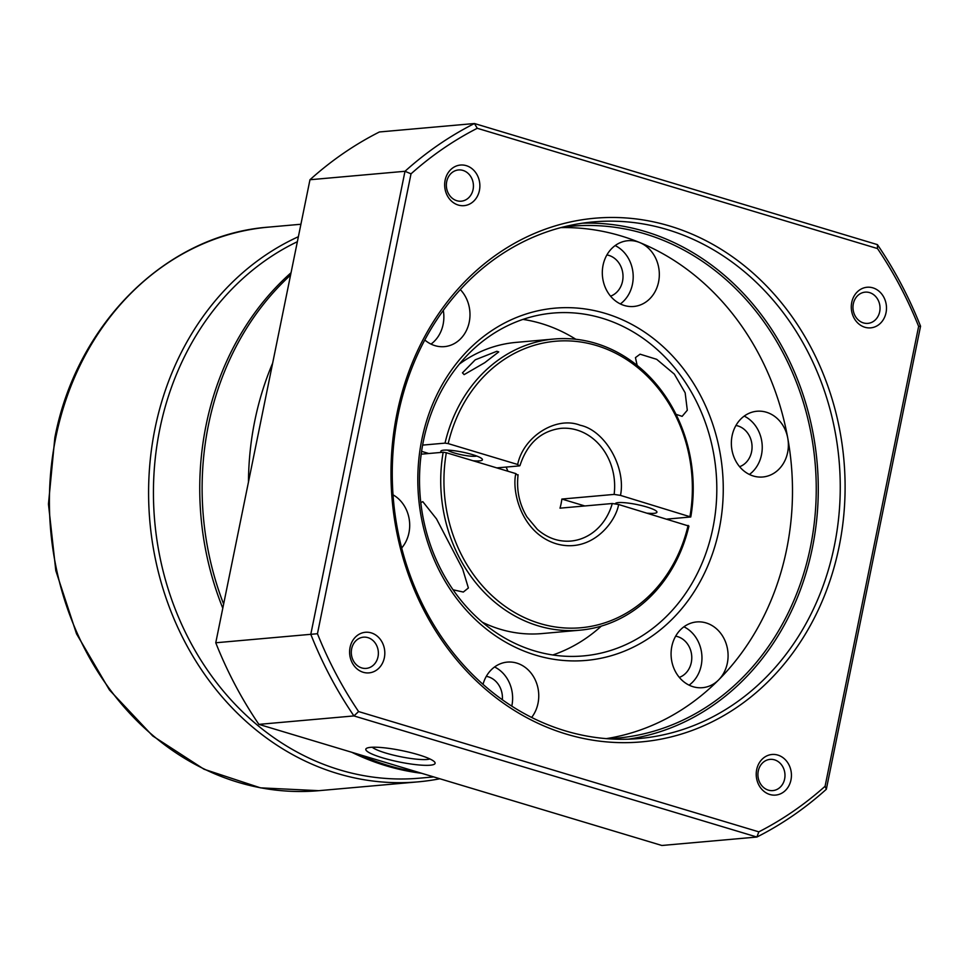 <?xml version="1.0" encoding="UTF-8"?>
<svg xmlns="http://www.w3.org/2000/svg" width="969" height="969" viewBox="0 0 969 969"><rect width="100%" height="100%" fill="white"/><g stroke="black" fill="none" stroke-linecap="round" stroke-linejoin="round"><path stroke-width="1.45" d="M422.617 445.11L445.025 443.124L448.187 443.608L517.676 464.49L519.287 465.907L496.831 467.894M584.852 505.963L561.863 499.059L614.128 494.408A56.577 48.801 -95.1 0 0 576.906 430.03A56.577 48.801 -95.1 0 0 560.772 428.359C540.811 431.06 527.197 443.487 519.929 465.665L519.287 465.907M223.633 604.087A279.363 240.978 -95.1 0 1 208.456 424.967A279.363 240.978 -95.1 0 1 290.567 275.099M418.426 772.317A279.363 240.978 -95.1 0 1 388.508 765.583A279.363 240.978 -95.1 0 1 359.451 754.597M248.464 482.077A279.363 240.978 -95.1 0 1 272.664 363.096M561.863 499.059A56.577 48.801 -95.1 0 1 560.009 508.168L612.275 503.517A56.577 48.801 -95.1 0 1 570.789 541.065C558.616 541.998 547.473 538.11 537.383 529.401L526.93 516.877C519.275 504.05 516.32 490.011 518.088 474.749M507.913 471.225A56.577 48.801 84.9 0 0 506.072 467.07M473.078 460.759A21.221 3.501 -168.5 0 0 479.485 460.881A21.221 3.501 -168.5 0 0 481.811 458.628A21.221 3.501 -168.5 0 0 464.66 452.584A21.221 3.501 -168.5 0 0 443.802 450.149A21.221 3.501 -168.5 0 0 441.864 450.5A21.221 3.501 -168.5 0 0 441.452 452.39M447.533 450.101A15.674 2.592 -168.5 0 0 460.299 454.522A15.674 2.592 -168.5 0 0 475.476 456.254A15.674 2.592 -168.5 0 0 476.748 456.048M445.025 443.124A146.162 126.079 -95.1 0 1 554.026 339.017A146.162 126.079 -95.1 0 1 595.705 343.341A146.162 126.079 -95.1 0 1 690.776 516.974L667.132 519.081M647.571 513.207A21.221 3.501 -168.5 0 0 653.99 513.328A21.221 3.501 -168.5 0 0 656.934 512.189A21.221 3.501 -168.5 0 0 642.023 505.697A21.221 3.501 -168.5 0 0 618.295 502.596A21.221 3.501 -168.5 0 0 615.351 503.735A21.221 3.501 -168.5 0 0 615.339 503.759M496.831 351.287L498.72 351.904L484.754 362.685L464.115 374.628L462.467 372.847L475.246 359.814L496.831 351.287M420.788 502.572L422.799 501.651L436.51 518.899L462.649 569.009L468.378 587.989L463.327 592.047L453.056 589.782M428.807 453.516L421.588 451.348M517.434 475.016L515.823 473.611L446.334 452.729L443.172 452.232L421.2 454.182M482.308 622.207A146.162 126.079 84.9 0 0 541.901 633.581L579.91 630.189A146.162 126.079 -95.1 0 0 688.923 526.094L618.634 504.51L612.275 503.517M614.128 494.408L620.487 495.389L690.776 516.974M689.976 516.271A143.812 124.056 84.9 0 0 596.432 345.509A143.812 124.056 84.9 0 0 448.187 443.608M554.026 339.017L516.017 342.396A146.162 126.079 84.9 0 0 459.354 364.09M579.91 630.189A146.162 126.079 -95.1 0 1 443.172 452.232M446.334 452.729A143.812 124.056 84.9 0 0 539.878 623.491A143.812 124.056 84.9 0 0 688.123 525.392M735.943 425.476A21.221 18.302 -95.1 0 1 737.906 425.936A21.221 18.302 -95.1 0 1 752.041 445.982A21.221 18.302 -95.1 0 1 739.613 466.695M675.659 636.173A21.221 18.302 -95.1 0 1 677.622 636.633A21.221 18.302 -95.1 0 1 691.757 656.679A21.221 18.302 -95.1 0 1 679.317 677.392M486.317 676.338A21.221 18.302 -95.1 0 1 488.279 676.798A21.221 18.302 -95.1 0 1 502.366 699.775M606.897 254.944A21.221 18.302 -95.1 0 1 608.859 255.404A21.221 18.302 -95.1 0 1 622.994 275.45A21.221 18.302 -95.1 0 1 610.555 296.163M372.266 747.232A30.645 5.063 -168.5 0 0 385.941 753.095A30.645 5.063 -168.5 0 0 427.159 759.466A30.645 5.063 -168.5 0 0 429.933 758.969M382.634 757.855A35.356 5.838 -168.5 0 0 419.541 765.013A35.356 5.838 -168.5 0 0 434.815 762.264A35.356 5.838 -168.5 0 0 418.269 754.694A35.356 5.838 -168.5 0 0 366.488 748.371A35.356 5.838 -168.5 0 0 382.634 757.855M637.154 365.398L635.446 357.622L640.073 354.182L656.691 359.317L674.327 374.107L685.156 392.796L687.3 410.238L682.128 416.355L676.011 414.332M766.358 412.225A33.007 28.476 -95.1 0 1 787.773 438.206A33.007 28.476 -95.1 0 1 762.797 476.99A33.007 28.476 -95.1 0 1 753.385 476.021A33.007 28.476 -95.1 0 1 731.413 441.174A33.007 28.476 -95.1 0 1 756.946 411.244A33.007 28.476 -95.1 0 1 766.358 412.225M749.4 474.459A33.007 28.476 84.9 0 0 762.094 443.923A33.007 28.476 84.9 0 0 744.204 416.101M706.074 622.922A33.007 28.476 -95.1 0 1 727.198 647.486A33.007 28.476 -95.1 0 1 718.598 679.947A33.007 28.476 -95.1 0 1 702.501 687.687A33.007 28.476 -95.1 0 1 693.089 686.718A33.007 28.476 -95.1 0 1 671.129 651.871A33.007 28.476 -95.1 0 1 696.663 621.941A33.007 28.476 -95.1 0 1 706.074 622.922M689.104 685.156A33.007 28.476 84.9 0 0 701.81 654.62A33.007 28.476 84.9 0 0 683.92 626.798M483.022 684.368A33.007 28.476 -95.1 0 1 507.32 662.106A33.007 28.476 -95.1 0 1 516.731 663.087A33.007 28.476 -95.1 0 1 531.63 717.435M511.777 706.135A33.007 28.476 84.9 0 0 494.578 666.975M393.026 494.832A33.007 28.476 -95.1 0 1 401.675 548.006M460.323 289.598A33.007 28.476 -95.1 0 1 468.633 324.627A33.007 28.476 -95.1 0 1 444.408 346.636A33.007 28.476 -95.1 0 1 434.996 345.654A33.007 28.476 -95.1 0 1 424.81 339.998M431.011 344.104A33.007 28.476 84.9 0 0 443.305 310.431M637.311 241.693A33.007 28.476 -95.1 0 1 639.71 242.541A33.007 28.476 -95.1 0 1 659.162 277.97A33.007 28.476 -95.1 0 1 633.75 306.47A33.007 28.476 -95.1 0 1 624.327 305.489A33.007 28.476 -95.1 0 1 602.367 270.642A33.007 28.476 -95.1 0 1 627.9 240.712A33.007 28.476 -95.1 0 1 637.311 241.693M620.354 303.927A33.007 28.476 84.9 0 0 633.048 273.391A33.007 28.476 84.9 0 0 615.158 245.581M669.736 226.019A262.853 226.746 -95.1 0 1 839.142 546.516A262.853 226.746 -95.1 0 1 566.356 734.114A262.853 226.746 -95.1 0 1 396.951 413.618A262.853 226.746 -95.1 0 1 669.736 226.019M565.278 730.856A259.329 223.694 84.9 0 0 639.237 738.523A259.329 223.694 84.9 0 0 839.808 503.408A259.329 223.694 84.9 0 0 667.253 229.592A259.329 223.694 84.9 0 0 593.294 221.913A259.329 223.694 84.9 0 0 392.711 457.029A259.329 223.694 84.9 0 0 565.278 730.856M371.212 632.878A20.385 17.587 -95.1 0 1 384.354 657.733A20.385 17.587 -95.1 0 1 363.205 672.28A20.385 17.587 -95.1 0 1 350.063 647.425A20.385 17.587 -95.1 0 1 371.212 632.878M361.752 667.932A15.674 13.518 84.9 0 0 366.221 668.392A15.674 13.518 84.9 0 0 378.346 654.184A15.674 13.518 84.9 0 0 367.917 637.638A15.674 13.518 84.9 0 0 363.448 637.178A15.674 13.518 84.9 0 0 351.323 651.386A15.674 13.518 84.9 0 0 361.752 667.932M872.887 287.854A20.385 17.587 -95.1 0 1 886.029 312.708A20.385 17.587 -95.1 0 1 864.869 327.256A20.385 17.587 -95.1 0 1 851.739 302.401A20.385 17.587 -95.1 0 1 872.887 287.854M863.427 322.907A15.674 13.518 84.9 0 0 867.897 323.367A15.674 13.518 84.9 0 0 880.009 309.159A15.674 13.518 84.9 0 0 869.593 292.614A15.674 13.518 84.9 0 0 865.123 292.153A15.674 13.518 84.9 0 0 852.999 306.361A15.674 13.518 84.9 0 0 863.427 322.907M777.828 755.081A20.385 17.587 -95.1 0 1 790.97 779.936A20.385 17.587 -95.1 0 1 769.81 794.483A20.385 17.587 -95.1 0 1 756.68 769.628A20.385 17.587 -95.1 0 1 777.828 755.081M768.369 790.135A15.674 13.518 84.9 0 0 772.838 790.595A15.674 13.518 84.9 0 0 784.963 776.387A15.674 13.518 84.9 0 0 774.534 759.841A15.674 13.518 84.9 0 0 770.064 759.381A15.674 13.518 84.9 0 0 757.94 773.589A15.674 13.518 84.9 0 0 768.369 790.135M466.271 165.651A20.385 17.587 -95.1 0 1 479.413 190.505A20.385 17.587 -95.1 0 1 458.264 205.053A20.385 17.587 -95.1 0 1 445.122 180.198A20.385 17.587 -95.1 0 1 466.271 165.651M456.811 200.704A15.674 13.518 84.9 0 0 461.28 201.177A15.674 13.518 84.9 0 0 473.405 186.969A15.674 13.518 84.9 0 0 462.976 170.423A15.674 13.518 84.9 0 0 458.507 169.95A15.674 13.518 84.9 0 0 446.382 184.158A15.674 13.518 84.9 0 0 456.811 200.704M601.991 318.171A172.094 148.451 -95.1 0 1 716.515 499.895A172.094 148.451 -95.1 0 1 583.399 655.916A172.094 148.451 -95.1 0 1 534.319 650.829A172.094 148.451 -95.1 0 1 419.807 469.105A172.094 148.451 -95.1 0 1 552.911 313.084A172.094 148.451 -95.1 0 1 601.991 318.171M552.79 654.983A172.094 148.451 84.9 0 0 601.325 626.107M575.816 339.271A172.094 148.451 84.9 0 0 541.417 323.561A172.094 148.451 84.9 0 0 522.945 319.407M628.215 739.19A259.329 223.694 84.9 0 0 818.115 498.999A259.329 223.694 84.9 0 0 645.281 231.543A259.329 223.694 84.9 0 0 582.333 223.209M605.298 313.399A176.806 152.521 -95.1 0 1 719.252 528.989A176.806 152.521 -95.1 0 1 535.76 655.177A176.806 152.521 -95.1 0 1 421.818 439.599A176.806 152.521 -95.1 0 1 605.298 313.399M606.291 738.632A256.967 221.659 84.9 0 0 718.598 679.947A256.967 221.659 84.9 0 0 787.773 438.206A256.967 221.659 84.9 0 0 639.71 242.541A256.967 221.659 84.9 0 0 621.056 235.939A256.967 221.659 84.9 0 0 560.857 227.618M562.093 227.291A256.967 221.659 -95.1 0 1 571.528 226.225A256.967 221.659 -95.1 0 1 644.821 233.82A256.967 221.659 -95.1 0 1 815.801 505.152A256.967 221.659 -95.1 0 1 617.047 738.136A256.967 221.659 -95.1 0 1 607.563 738.741M826.339 789.263L825.079 786.283A384.269 331.483 -95.1 0 1 758.824 831.85L358.591 711.561A384.269 331.483 -95.1 0 1 317.457 633.726L411.013 173.839A384.269 331.483 -95.1 0 1 477.269 128.283L877.502 248.561L877.417 244.624A388.981 335.553 -95.1 0 1 920.55 326.226L826.339 789.263A388.981 335.553 -95.1 0 1 756.898 837.034L661.863 845.477L258.893 724.376A388.981 335.553 -95.1 0 1 215.76 642.774L309.971 179.737A388.981 335.553 -95.1 0 1 379.424 131.966L474.447 123.523A388.981 335.553 -95.1 0 0 404.994 171.283L310.795 634.32L215.76 642.774M258.893 724.376L353.927 715.921L756.898 837.034L758.824 831.85M358.591 711.561L353.927 715.921A388.981 335.553 -95.1 0 1 310.795 634.32L317.457 633.726M309.971 179.737L404.994 171.283L411.013 173.839M877.417 244.624L474.447 123.523L477.269 128.283M877.502 248.561A384.269 331.483 -95.1 0 1 918.636 326.396L920.55 326.226M918.636 326.396L825.079 786.283M439.865 778.761A282.9 244.031 -95.1 0 1 418.002 781.862A282.9 244.031 -95.1 0 1 155.004 428.564A282.9 244.031 -95.1 0 1 298.379 236.715M433.724 776.92L419.48 778.18A279.363 240.978 -95.1 0 1 159.764 429.303A279.363 240.978 -95.1 0 1 297.362 241.705M620.487 495.389C626.228 467.397 604.959 430.357 580.213 425.258C556.363 415.749 523.333 436.474 517.676 464.49M515.823 473.611C511.608 491.356 521.31 532.962 556.109 543.742C591.017 553.905 615.557 522.594 618.634 504.51M268.716 227.109A282.9 244.031 84.9 0 0 55.814 437.382A282.9 244.031 84.9 0 0 318.825 790.68L260.467 787.845L204.047 769.241L152.751 735.98L109.449 689.964L76.527 633.823L55.814 570.68L48.45 504.086L54.833 437.758C76.515 323.67 166.595 234.522 268.716 227.109L300.911 224.251M222.797 608.193A279.363 240.978 -95.1 0 1 206.082 425.185A279.363 240.978 -95.1 0 1 291.051 272.737M421.709 773.298A279.363 240.978 -95.1 0 1 351.771 752.283M418.002 781.862L318.825 790.68"/></g></svg>
